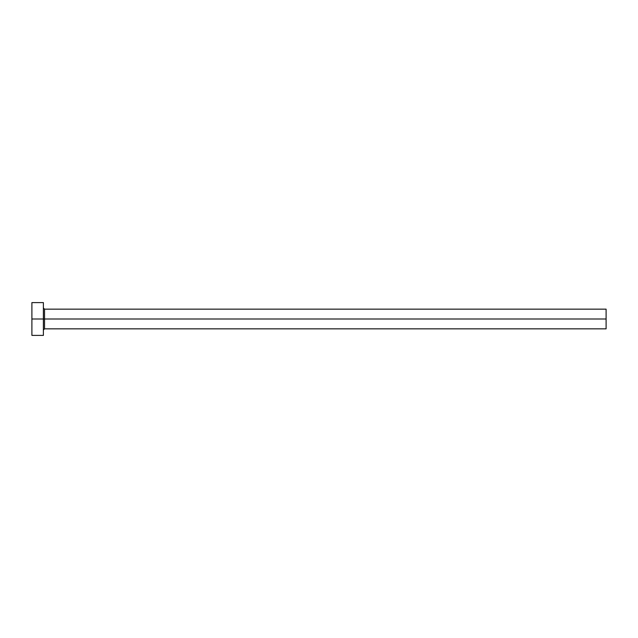 <?xml version="1.0" encoding="UTF-8"?>
<svg xmlns="http://www.w3.org/2000/svg" width="638" height="638" viewBox="0 0 638 638"><rect width="100%" height="100%" fill="white"/><g stroke="black" fill="none" stroke-linecap="round" stroke-linejoin="round"><path stroke-width="0.96" d="M31.9 335.405L31.9 302.595L31.9 319L606.1 319L606.1 328.841L606.1 319L44.532 319L44.532 309.159L44.532 319L31.9 319L31.9 335.405L43.384 335.405L43.384 302.595L43.384 335.405M43.384 329.99L44.532 328.841L44.532 319L44.532 328.841L606.1 328.841M606.1 319L606.1 309.159L606.1 319M606.1 309.159L44.532 309.159L43.384 308.01M31.9 302.595L43.384 302.595"/></g></svg>
